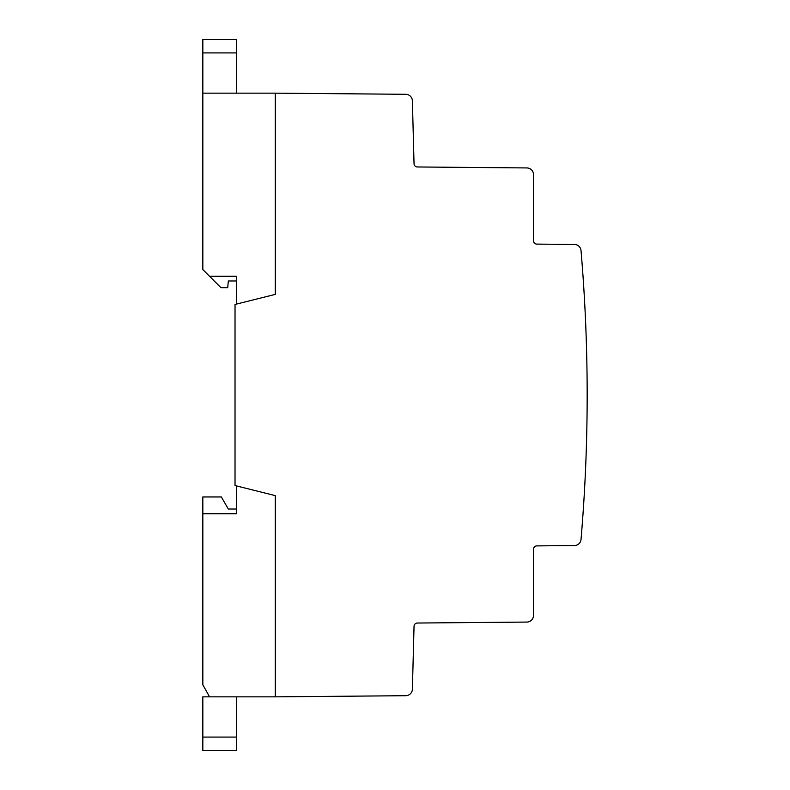 <?xml version="1.0" encoding="UTF-8"?>
<svg xmlns="http://www.w3.org/2000/svg" width="790" height="790" viewBox="0 0 790 790"><rect width="100%" height="100%" fill="white"/><g stroke="black" fill="none" stroke-linecap="round" stroke-linejoin="round"><path stroke-width="1.19" d="M405.724 94.296A6.715 6.715 0 0 1 412.39 100.834L414.039 163.718A3.348 3.348 0 0 0 417.357 166.967L526.861 167.934A6.705 6.705 0 0 1 533.517 174.639L533.517 240.782A3.338 3.338 0 0 0 536.835 244.11L574.389 244.436A6.705 6.705 0 0 1 581.025 250.578A1701.038 1701.038 0 0 1 581.025 539.452A6.695 6.695 0 0 1 574.419 545.564L536.825 545.89A3.348 3.348 0 0 0 533.517 549.248L533.517 615.351A6.715 6.715 0 0 1 526.861 622.076L417.357 623.034A3.357 3.357 0 0 0 414.039 626.302L412.39 689.166A6.705 6.705 0 0 1 405.744 695.704L275.276 696.839L275.276 495.616L235.025 485.554L235.025 304.446L275.276 294.394L275.276 93.161L405.724 94.296M275.276 696.839L209.538 696.839L202.833 684.762L202.833 513.727L236.368 513.727L236.368 485.89L275.276 495.616L275.276 696.839M236.368 276.283L209.538 276.283L202.833 269.568L202.833 93.161L275.276 93.161L275.276 294.394L236.368 304.111L236.368 276.283L236.368 280.973L228.32 280.973L227.737 287.678L220.943 287.678L209.538 276.283M236.368 93.161L236.368 39.5L202.833 39.5L202.833 93.161M202.833 39.5L236.368 39.5M236.368 696.839L236.368 750.5L202.833 750.5L202.833 696.839L209.538 696.839M202.833 750.5L236.368 750.5L202.833 750.5M202.833 513.727L202.833 496.959L221.348 496.959L228.32 509.027L236.368 509.027L236.368 513.727M202.833 52.92L236.368 52.92M202.833 737.08L236.368 737.08"/></g></svg>
